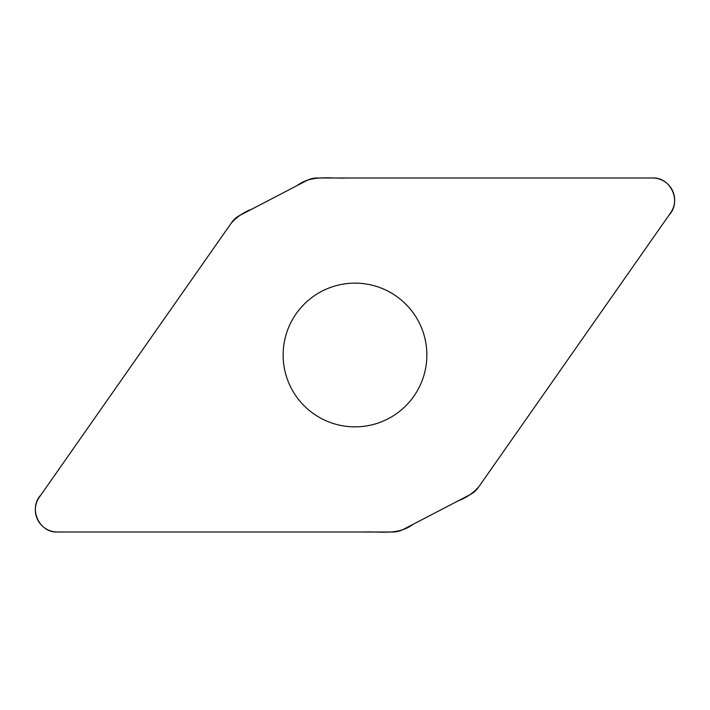 <?xml version="1.0" encoding="UTF-8"?>
<svg xmlns="http://www.w3.org/2000/svg" width="710" height="710" viewBox="0 0 710 710"><rect width="100%" height="100%" fill="white"/><g stroke="black" fill="none" stroke-linecap="round" stroke-linejoin="round"><path stroke-width="1.06" d="M317.104 177.988A22.125 22.125 0 0 0 306.88 180.491L239.652 215.494A22.125 22.125 0 0 0 231.744 222.425L39.352 497.186A22.125 22.125 0 0 0 57.474 532.012L392.896 532.012A22.125 22.125 0 0 0 403.12 529.509L470.348 494.506A22.125 22.125 0 0 0 478.256 487.575L670.648 212.814A22.125 22.125 0 0 0 652.525 177.988L317.104 177.988M355 283.139A71.861 71.861 0 0 1 417.231 390.935A71.861 71.861 0 0 1 292.768 390.935A71.861 71.861 0 0 1 355 283.139M57.474 532.012C38.97 532.908 28.169 508.209 40.923 494.95L231.096 223.348C236.714 216.958 243.636 212.219 251.855 209.139L297.099 185.585C311.486 174.616 329.751 178.698 346.462 177.997L652.525 177.988C671.03 177.092 681.831 201.791 669.077 215.05L478.904 486.652C473.286 493.042 466.363 497.781 458.145 500.861L412.9 524.415C398.514 535.384 380.249 531.302 363.538 532.012L57.474 532.012"/></g></svg>

